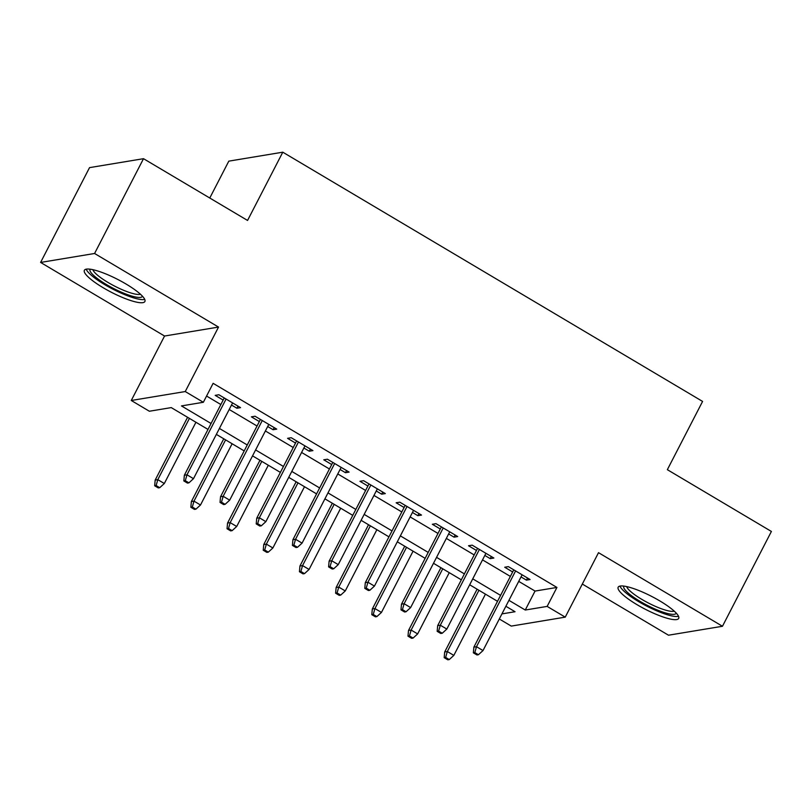 <?xml version="1.0" encoding="UTF-8"?>
<svg xmlns="http://www.w3.org/2000/svg" width="812" height="812" viewBox="0 0 812 812"><rect width="100%" height="100%" fill="white"/><g stroke="black" fill="none" stroke-linecap="round" stroke-linejoin="round"><path stroke-width="1.22" d="M103.256 287.783A34.053 7.166 -152.7 0 0 144.891 301.506A34.053 7.166 -152.7 0 0 126.012 284.007A34.053 7.166 -152.7 0 0 84.377 270.274A34.053 7.166 -152.7 0 0 103.256 287.783M637.055 604.696A34.053 7.166 -152.7 0 0 678.69 618.419A34.053 7.166 -152.7 0 0 659.811 600.921A34.053 7.166 -152.7 0 0 618.176 587.188A34.053 7.166 -152.7 0 0 637.055 604.696M208.004 429.426L171.251 407.604L149.367 411.237L131.27 400.489L185.248 391.546L203.345 402.285L181.462 405.919L211.069 423.488M164.552 336.026L218.529 327.074L94.578 253.486L143.511 158.685L89.533 167.627L40.6 262.438L164.552 336.026L131.27 400.489M209.77 198.026L228.811 161.141L282.789 152.189L702.583 401.422L667.352 469.681L771.4 531.454L722.467 626.265L598.515 552.678L565.243 617.14L511.266 626.093L499.309 618.988M582.326 584.051L668.489 635.207L722.467 626.265M94.578 253.486L40.6 262.438M231.501 405.036L236.911 408.243L240.555 407.634L218.844 394.744L215.19 395.353L223.148 400.072M267.696 426.523L273.096 429.731L276.74 429.122L255.029 416.231L251.385 416.84L259.343 421.56M303.881 448.011L309.291 451.218L312.935 450.609L291.224 437.719L287.57 438.328L295.527 443.047M340.076 469.488L345.476 472.706L349.119 472.097L327.409 459.206L323.765 459.805L331.722 464.535M376.26 490.976L381.67 494.183L385.314 493.584L363.603 480.694L359.949 481.293L367.907 486.023M412.455 512.463L417.855 515.671L421.499 515.072L399.788 502.171L396.144 502.78L404.102 507.5M448.64 533.951L454.05 537.158L457.694 536.549L435.983 523.659L432.329 524.268L440.287 528.988M484.835 555.438L490.235 558.646L493.879 558.037L472.168 545.146L468.524 545.755L476.482 550.475M518.726 581.372L535.047 591.065L556.93 587.441L213.13 383.325L203.345 402.285M206.563 396.043L220.854 404.528M229.207 409.492L257.039 426.016M265.392 430.969L293.233 447.503M301.587 452.457L329.418 468.981M337.772 473.944L365.613 490.468M373.967 495.432L401.798 511.956M410.151 516.919L437.993 533.443M446.346 538.397L474.178 554.931M482.531 559.884L510.372 576.418M521.02 576.916L526.43 580.133L530.074 579.524L508.363 566.634L504.709 567.233L512.666 571.963M218.529 327.074L185.248 391.546M556.93 587.441L547.146 606.402L565.243 617.14M143.511 158.685L247.558 220.448L282.789 152.189M501.938 613.892L515.052 611.72L505.876 606.27M497.523 601.316L469.681 584.782M461.328 579.829L433.496 563.295M425.143 558.341L397.301 541.817M388.948 536.854L361.117 520.33M352.763 515.366L324.922 498.842M316.568 493.879L288.737 477.354M280.384 472.401L252.542 455.867M244.189 450.914L216.357 434.39M508.931 600.332L525.262 610.025L547.146 606.402M219.423 428.452L247.254 444.976M255.607 449.939L283.449 466.464M291.802 471.417L319.634 487.951M327.987 492.904L355.829 509.428M364.182 514.392L392.013 530.916M400.367 535.879L428.208 552.404M436.562 557.367L464.393 573.891M472.746 578.844L500.588 595.379M535.047 591.065L525.262 610.025M527.516 578.012L526.43 580.133M491.331 556.524L490.235 558.646M455.136 535.037L454.05 537.158M418.951 513.549L417.855 515.671M382.756 492.062L381.67 494.183M346.572 470.584L345.476 472.706M310.377 449.097L309.291 451.218M274.192 427.609L273.096 429.731M237.997 406.122L236.911 408.243M513.763 569.841L473.873 647.134L476.492 646.697L515.6 570.938M474.817 652.584L473.355 652.828L476.979 654.969L478.43 654.726L474.817 652.584L476.492 646.697L483.008 650.564L522.116 574.805M473.873 647.134L473.355 652.828M478.43 654.726L483.008 650.564M444.184 657.659L447.798 659.811L449.259 659.567L445.636 657.415L444.184 657.659L444.692 651.965L447.321 651.528L453.837 655.396L485.454 594.151M445.636 657.415L447.321 651.528L478.938 590.283M444.692 651.965L477.101 589.187M453.837 655.396L449.259 659.567M676.254 613.121A29.465 6.202 27.3 0 1 640.15 601.408A29.465 6.202 27.3 0 1 623.91 586.102M626.681 586.599A27.283 5.745 -152.7 0 0 641.856 599.388A27.283 5.745 -152.7 0 0 674.244 611.142M619.972 586.091A33.83 7.115 -152.7 0 0 638.689 601.651A33.83 7.115 -152.7 0 0 678.538 616.318M142.455 296.207A29.465 6.202 27.3 0 1 117.009 290.188A29.465 6.202 27.3 0 1 90.122 271.117A29.465 6.202 27.3 0 1 90.112 269.188M92.883 269.685A27.283 5.745 -152.7 0 0 93.035 270.091A27.283 5.745 -152.7 0 0 115.182 286.392A27.283 5.745 -152.7 0 0 140.446 294.228M86.174 269.178A33.83 7.115 -152.7 0 0 86.255 269.371A33.83 7.115 -152.7 0 0 113.244 289.346A33.83 7.115 -152.7 0 0 144.749 299.405M477.578 548.354L437.678 625.646L440.307 625.21L479.415 549.45M438.622 631.097L437.171 631.34L440.784 633.482L442.246 633.248L438.622 631.097L440.307 625.21L446.823 629.077L485.921 553.317M437.678 625.646L437.171 631.34M442.246 633.248L446.823 629.077M441.383 526.866L401.493 604.158L404.122 603.722L443.22 527.962M402.437 609.609L400.976 609.853L404.599 612.004L406.051 611.761L402.437 609.609L404.122 603.722L410.628 607.589L449.736 531.83M401.493 604.158L400.976 609.853M406.051 611.761L410.628 607.589M405.198 505.389L365.298 582.671L367.927 582.234L407.035 506.475M366.242 588.121L364.791 588.365L368.404 590.517L369.866 590.273L366.242 588.121L367.927 582.234L374.444 586.102L413.541 510.342M365.298 582.671L364.791 588.365M369.866 590.273L374.444 586.102M369.003 483.901L329.114 561.193L331.743 560.757L370.84 484.987M330.058 566.644L328.596 566.877L332.22 569.029L333.681 568.786L330.058 566.644L331.743 560.757L338.249 564.624L377.357 488.854M329.114 561.193L328.596 566.877M333.681 568.786L338.249 564.624M407.989 636.172L411.613 638.323L413.075 638.08L409.451 635.938L407.989 636.172L408.507 630.488L411.136 630.051L417.642 633.918L449.259 572.663M409.451 635.938L411.136 630.051L442.743 568.796M408.507 630.488L440.906 567.7M417.642 633.918L413.075 638.08M371.805 614.694L375.418 616.836L376.88 616.592L373.256 614.451L371.805 614.694L372.312 609L374.941 608.564L381.457 612.431L413.075 551.175M373.256 614.451L374.941 608.564L406.558 547.308M372.312 609L404.721 546.212M381.457 612.431L376.88 616.592M335.61 593.207L339.233 595.348L340.695 595.115L337.071 592.963L335.61 593.207L336.127 587.512L338.756 587.076L345.262 590.943L376.88 529.688M337.071 592.963L338.756 587.076L370.363 525.821M336.127 587.512L368.526 524.735M345.262 590.943L340.695 595.115M299.425 571.719L303.038 573.871L304.5 573.627L300.876 571.475L299.425 571.719L299.932 566.025L302.561 565.588L309.078 569.456L340.695 508.2M300.876 571.475L302.561 565.588L334.179 504.333M299.932 566.025L332.341 503.247M309.078 569.456L304.5 573.627M332.818 462.414L292.919 539.706L295.548 539.269L334.656 463.5M293.863 545.156L292.411 545.4L296.025 547.542L297.486 547.298L293.863 545.156L295.548 539.269L302.064 543.137L341.162 467.377M292.919 539.706L292.411 545.4M297.486 547.298L302.064 543.137M263.23 550.231L266.854 552.383L268.315 552.14L264.692 549.988L263.23 550.231L263.748 544.537L266.377 544.101L272.883 547.968L304.5 486.723M264.692 549.988L266.377 544.101L297.984 482.846M263.748 544.537L296.147 481.76M272.883 547.968L268.315 552.14M296.624 440.926L256.734 518.218L259.363 517.782L298.461 442.022M257.678 523.669L256.216 523.913L259.84 526.054L261.302 525.821L257.678 523.669L259.363 517.782L265.869 521.649L304.977 445.889M256.734 518.218L256.216 523.913M261.302 525.821L265.869 521.649M227.045 528.744L230.659 530.896L232.12 530.652L228.507 528.5L227.045 528.744L227.553 523.05L230.182 522.623L236.698 526.491L268.315 465.235M228.507 528.5L230.182 522.623L261.799 461.368M227.553 523.05L259.962 460.272M236.698 526.491L232.12 530.652M260.439 419.439L220.539 496.731L223.168 496.294L262.276 420.535M221.493 502.181L220.032 502.425L223.645 504.577L225.107 504.333L221.493 502.181L223.168 496.294L229.684 500.162L268.782 424.402M220.539 496.731L220.032 502.425M225.107 504.333L229.684 500.162M190.85 507.256L194.474 509.408L195.936 509.165L192.312 507.023L190.85 507.256L191.368 501.572L193.997 501.136L200.503 505.003L232.12 443.748M192.312 507.023L193.997 501.136L225.604 439.881M191.368 501.572L223.767 438.784M200.503 505.003L195.936 509.165M224.244 397.961L184.354 475.243L186.983 474.807L226.081 399.047M185.298 480.694L183.837 480.937L187.46 483.089L188.922 482.846L185.298 480.694L186.983 474.807L193.489 478.674L232.597 402.914M184.354 475.243L183.837 480.937M188.922 482.846L193.489 478.674M154.666 485.779L158.279 487.921L159.741 487.687L156.127 485.535L154.666 485.779L155.173 480.085L157.802 479.648L164.318 483.516L195.936 422.26M156.127 485.535L157.802 479.648L189.419 418.393M155.173 480.085L187.582 417.307M164.318 483.516L159.741 487.687"/></g></svg>
